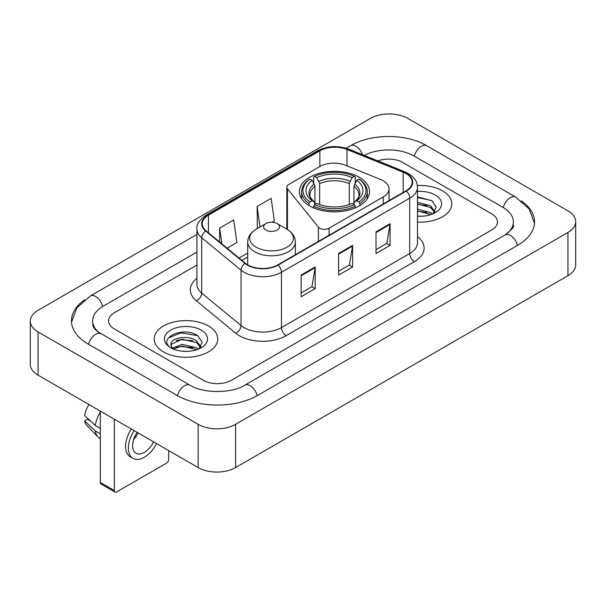 <?xml version="1.0" encoding="UTF-8"?>
<svg xmlns="http://www.w3.org/2000/svg" width="606" height="606" viewBox="0 0 606 606"><rect width="100%" height="100%" fill="white"/><g stroke="black" fill="none" stroke-linecap="round" stroke-linejoin="round"><path stroke-width="0.91" d="M383.219 180.732A19.862 11.469 0 0 0 380.568 179.452L345.329 165.203A19.862 11.469 0 0 0 319.892 166.491L288.751 184.466A6.621 3.825 0 0 0 286.812 187.171A6.621 3.825 0 0 0 287.433 188.784L318.4 227.121A6.621 3.825 0 0 0 329.081 228.212L383.219 196.95A19.862 11.469 0 0 0 389.037 188.845A19.862 11.469 0 0 0 383.219 180.732M359.267 177.27A35.087 20.256 0 0 0 321.029 172.877A35.087 20.256 0 0 0 299.372 191.594A35.087 20.256 0 0 0 309.643 205.919A35.087 20.256 0 0 0 347.882 210.305A35.087 20.256 0 0 0 369.539 191.594A35.087 20.256 0 0 0 359.267 177.27M442.494 190.837A31.777 18.347 0 0 0 417.352 185.527A31.777 18.347 0 0 1 442.494 190.837A31.777 18.347 0 0 1 451.803 203.813A31.777 18.347 0 0 0 442.494 190.837M208.441 325.967A31.777 18.347 0 0 0 173.816 321.991A31.777 18.347 0 0 0 154.197 338.936A31.777 18.347 0 0 0 163.506 351.912A31.777 18.347 0 0 0 198.132 355.889A31.777 18.347 0 0 0 217.751 338.936A31.777 18.347 0 0 0 208.441 325.967A31.777 18.347 0 0 0 173.816 321.991A31.777 18.347 0 0 0 154.197 338.936A31.777 18.347 0 0 0 163.506 351.912A31.777 18.347 0 0 0 198.132 355.889A31.777 18.347 0 0 0 217.751 338.936A31.777 18.347 0 0 0 208.441 325.967M405.982 173.543A21.187 12.234 180 0 1 412.186 182.186A21.187 12.234 180 0 1 405.982 190.837L277.722 264.89A21.187 12.234 180 0 1 245.392 263.254L206.063 230.825A21.187 12.234 180 0 1 202.23 223.811A21.187 12.234 180 0 1 208.434 215.16L319.862 150.833A21.187 12.234 180 0 1 346.988 149.462L403.157 172.172A21.187 12.234 180 0 1 405.982 173.543M406.353 173.324A21.71 12.537 0 0 0 403.46 171.922L347.291 149.212A21.71 12.537 0 0 0 319.483 150.621L208.063 214.948A21.71 12.537 0 0 0 205.631 231L244.96 263.428A21.71 12.537 0 0 0 278.093 265.102L406.353 191.057A21.71 12.537 0 0 0 406.353 173.324M301.129 275.101L301.129 296.72L315.173 288.615L315.173 266.996L301.129 275.101M301.129 292.887L311.946 286.646L315.112 267.716A5.295 3.06 -120 0 0 315.173 266.996M311.848 286.699L315.173 288.615M376.023 231.863L376.023 253.482L390.067 245.377L390.067 223.758L376.023 231.863M376.023 249.649L386.84 243.4L390.006 224.47A5.295 3.06 -120 0 0 390.067 223.758M386.742 243.46L390.067 245.377M338.572 253.482L338.572 275.101L352.616 266.996L352.616 245.377L338.572 253.482M338.572 271.268L349.389 265.027L352.563 246.097A5.295 3.06 -120 0 0 352.616 245.377M349.298 265.08L352.616 266.996M417.481 222.099A31.777 18.347 0 0 0 451.803 203.813A31.777 18.347 0 0 1 417.481 222.099M203.298 380.288A19.862 11.469 0 0 0 231.378 380.288L491.648 230.022A19.862 11.469 0 0 0 497.458 221.917A19.862 11.469 0 0 0 491.648 213.812L402.702 162.461A19.862 11.469 0 0 0 377.886 160.938A19.862 11.469 0 0 1 402.702 162.461L491.648 213.812A19.862 11.469 0 0 1 497.458 221.917A19.862 11.469 0 0 1 491.648 230.022L231.378 380.288A19.862 11.469 0 0 1 203.298 380.288L114.352 328.937L203.298 380.288M196.935 265.042L114.352 312.726A19.862 11.469 0 0 0 108.542 320.832A19.862 11.469 0 0 0 114.352 328.937A19.862 11.469 0 0 1 108.542 320.832A19.862 11.469 0 0 1 114.352 312.726L196.935 265.042M227.129 248.195L236.893 242.559L233.719 219.97L219.675 228.076L219.675 242.052M272.056 222.258L274.336 220.94L271.17 198.351L257.126 206.457L257.353 227.947M257.974 228.182L257.126 227.864M257.126 206.457L260.012 227.008M219.675 228.076L221.894 243.885M506.745 233.871A35.746 20.642 0 0 0 513.35 221.917A35.746 20.642 0 0 0 502.882 207.32L413.936 155.977A35.746 20.642 0 0 0 364.32 155.454M196.935 252.073L103.118 306.235A35.746 20.642 0 0 0 92.65 320.832A35.746 20.642 0 0 0 99.255 332.785M198.147 424.336A26.482 15.286 0 0 0 235.59 424.336L567.943 232.454A26.482 15.286 0 0 0 575.7 221.644A26.482 15.286 0 0 0 567.943 210.835L407.853 118.412A26.482 15.286 0 0 0 370.41 118.412L38.057 310.287A26.482 15.286 0 0 0 30.3 321.104A26.482 15.286 0 0 0 38.057 331.914L198.147 424.336L198.147 467.582A26.482 15.286 0 0 0 235.59 467.582L567.943 275.7A26.482 15.286 0 0 0 575.7 264.89L575.7 221.644M30.3 321.104L30.3 364.342A26.482 15.286 0 0 0 38.057 375.152L198.147 467.582M84.635 299.811A56.934 32.868 0 0 0 71.47 320.832A56.934 32.868 0 0 0 88.143 344.072L177.081 395.423A56.934 32.868 0 0 0 257.595 395.423L517.857 245.157A56.934 32.868 0 0 0 534.53 221.917A56.934 32.868 0 0 0 521.365 200.897M417.481 216.047L421.428 216.244M417.481 209.176L430.601 212.638L432.351 214.039M417.481 210.896L430.919 214.569M417.481 202.313L430.601 205.767L434.903 211.706M417.481 204.033L430.601 207.487L434.563 212.153M417.481 216.183A21.581 12.461 0 0 0 435.282 212.623A21.581 12.461 0 0 0 435.282 195.003A21.581 12.461 0 0 0 417.481 191.435M432.866 213.827L436.244 207.184L431.972 200.745L417.481 196.889M417.481 197.556L431.677 200.548M417.481 204.419L426.897 205.593M417.481 211.282L426.897 212.456M309.015 205.54L309.015 203.578L309.954 201.957A31.512 18.195 0 0 1 309.954 179.073L312.12 180.323A28.467 16.438 0 0 0 312.12 200.707L314.264 201.919L314.953 204.472M314.953 203.434L314.953 186.322L312.12 180.323M313.696 183.035L313.696 176.907L314.635 176.369A31.512 18.195 0 0 1 354.275 176.369L352.109 177.619A28.467 16.438 0 0 0 316.802 177.619L319.635 183.618L319.635 204.548M349.276 204.548L349.276 183.618L352.109 177.619M313.696 206.282A32.838 18.96 0 0 0 355.214 206.282L354.275 204.654A31.512 18.195 0 0 1 314.635 204.654L313.696 206.282L313.696 207.926M355.214 207.926L355.214 206.282M309.954 179.073L309.015 179.611A32.838 18.96 0 0 0 301.621 191.594A32.838 18.96 0 0 0 309.015 203.578M354.275 176.369L355.214 176.907L355.214 183.035M314.635 204.654L316.802 203.404A28.467 16.438 0 0 0 352.109 203.404L354.275 204.654M312.12 200.707L309.954 201.957M316.802 177.619L314.635 176.369M314.264 184.012A25.46 14.703 0 0 0 314.264 201.919L314.385 202.003C310.764 198.503 309.295 196.124 309.961 194.874A24.49 14.143 0 0 1 314.953 186.322M359.896 203.578A32.838 18.96 0 0 0 367.289 191.594A32.838 18.96 0 0 0 359.896 179.611L358.957 179.073A31.512 18.195 0 0 1 358.957 201.957L359.896 203.578L359.896 205.54M358.957 201.957L356.79 200.707A28.467 16.438 0 0 0 356.79 180.323L358.957 179.073M356.79 180.323L353.957 186.322L353.957 203.434L354.646 201.919L356.79 200.707M353.957 186.322A24.49 14.143 0 0 1 358.949 194.874C359.616 196.132 358.146 198.51 354.533 202.003L354.646 201.919A25.46 14.703 0 0 0 354.646 184.012M353.957 204.472L353.957 203.434M265.928 230.075A7.946 4.583 0 0 0 277.162 230.075A7.946 4.583 0 0 0 277.162 223.591L287.024 229.288A21.892 12.643 0 0 1 287.024 247.165A21.892 12.643 0 0 1 256.065 247.165A21.892 12.643 0 0 1 256.065 229.288C250.672 232.492 247.884 236.741 247.71 242.044A23.831 13.756 0 0 0 254.694 251.778A23.831 13.756 0 0 0 280.661 254.755A23.831 13.756 0 0 0 295.372 242.044C295.198 236.741 292.418 232.492 287.024 229.288L277.162 223.591A7.946 4.583 0 0 0 265.928 223.591A7.946 4.583 0 0 0 265.928 230.075M114.352 490.549A3.31 1.909 120 0 0 115.042 492.064L100.997 483.959A3.31 1.909 -60 0 1 100.316 482.444L114.352 490.549L114.352 419.2M100.316 411.095L100.316 482.444M115.042 492.064A3.31 1.909 120 0 0 116.693 491.905L166.317 463.257A3.31 1.909 120 0 0 168.657 459.204L168.657 450.553M137.138 432.358A16.551 9.552 120 0 0 136.039 453.212A16.551 9.552 120 0 0 144.311 452.394A16.551 9.552 120 0 0 153.553 441.835M133.623 439.562A16.551 9.552 120 0 0 138.107 432.919M131.328 429.003A22.505 12.999 120 0 0 130.252 456.75L133.062 458.371A22.505 12.999 120 0 0 144.311 457.257A22.505 12.999 120 0 0 156.553 443.562M134.138 430.624A22.505 12.999 120 0 0 133.062 458.371M100.316 412.072A21.846 12.612 120 0 0 95.339 425.533L84.628 415.504A17.21 9.938 120 0 1 89.052 404.596M100.316 428.404L95.339 425.533M90.423 420.935L87.506 419.246L84.628 420.912L95.339 430.942L100.316 433.813M95.339 430.942A21.846 12.612 120 0 0 98.036 437.04A21.846 12.612 120 0 0 99.687 438.343L100.316 438.699M84.628 420.912A17.21 9.938 120 0 0 86.658 425.192L98.036 437.04M182.383 351.222L187.375 351.374M172.468 348.056L182.103 344.382L196.556 347.761L198.306 349.162M173.354 348.98L182.103 346.102L196.867 349.692M172.619 348.723L171.074 345.102A14.961 8.636 0 0 0 173.49 349.101M200.851 346.837L196.556 340.898C187.572 334.194 169.097 338.33 171.074 345.102L171.013 344.443M171.112 345.314L171.521 344.2L182.103 339.231L196.556 342.61L200.51 347.283M198.813 348.95L202.199 342.314L197.92 335.868C182.777 324.99 155.871 339.33 171.407 348.124L171.483 348.17M201.237 330.126A21.581 12.461 0 0 0 170.718 330.126A21.581 12.461 0 0 0 170.718 347.746A21.581 12.461 0 0 0 201.237 347.746A21.581 12.461 0 0 0 201.237 330.126M168.256 338.034L180.929 332.838L197.624 335.671M176.172 340.564L180.929 339.701L192.852 340.724M176.172 347.427L180.929 346.564L192.852 347.586M287.433 188.784L287.433 229.53M318.4 227.121L318.4 241.4M329.081 228.212L329.081 235.234M383.219 196.95L383.219 203.98M417.481 236.666A33.103 19.112 180 0 1 414.406 261.648L286.146 335.694A6.621 3.825 60 0 1 281.464 327.588L409.724 253.535A26.482 15.286 0 0 0 417.481 242.726L417.481 187.375A26.482 15.286 180 0 1 409.724 198.185A6.621 3.825 -120 0 0 406.353 191.057M286.146 335.694A33.103 19.112 180 0 1 239.34 335.694A33.103 19.112 180 0 1 235.628 333.141L196.306 300.712A33.103 19.112 180 0 1 196.935 278.29M244.021 327.588A26.482 15.286 0 0 0 281.464 327.588L281.464 272.238A26.482 15.286 180 0 1 241.052 270.193L201.722 237.772A26.482 15.286 180 0 1 196.935 229L196.935 284.35A26.482 15.286 0 0 0 201.722 293.122L241.052 325.543A26.482 15.286 0 0 0 244.021 327.588M417.481 187.375C417.057 182.83 416.633 179.043 408.353 173.536L404.876 171.846A6.621 3.098 112 0 0 403.46 171.922M404.876 171.846L348.708 149.144C337.747 145.266 327.338 145.826 317.483 150.833A6.621 3.825 60 0 1 319.483 150.621M208.063 214.948A6.621 3.825 -120 0 0 206.063 215.16C199.192 220.099 196.147 224.712 196.935 229M205.631 231A6.621 4.431 129.5 0 0 201.722 237.772L201.722 293.122A6.621 4.431 -50.5 0 1 196.306 300.712M348.708 149.144A6.621 3.098 112 0 0 347.291 149.212M244.96 263.428A6.621 4.431 129.5 0 0 241.052 270.193L241.052 325.543A6.621 4.431 -50.5 0 1 235.628 333.141M278.093 265.102A6.621 3.825 60 0 1 281.464 272.238L409.724 198.185L409.724 253.535A6.621 3.825 60 0 0 414.406 261.648M208.434 215.16L208.434 232.787M403.157 172.172L403.157 192.473M346.988 149.462L346.988 165.877M319.862 150.833L319.862 166.514M247.71 253.028L239.052 258.027M338.572 254.172L352.563 246.097M376.023 232.545L390.006 224.47M301.129 275.791L315.112 267.716M257.194 395.65A10.59 6.113 -120 0 0 244.809 385.166C231.787 393.589 202.889 393.589 189.867 385.166L97.801 331.747C95.134 329.535 93.559 327.679 93.089 326.187L92.65 324.074M177.482 395.65A10.59 6.113 -60 0 1 189.867 385.166M88.544 344.299A10.59 6.113 -60 0 1 100.929 333.815M71.523 322.324L76.795 307.916L90.339 295.986A10.59 6.113 60 0 1 102.725 306.469M346.215 148.25L350.601 145.72A10.59 6.113 60 0 1 362.539 154.735M350.601 145.72C371.258 133.434 406.065 133.434 426.722 145.72A10.59 6.113 120 0 0 414.337 156.204M426.722 145.72L515.661 197.071A10.59 6.113 120 0 0 503.275 207.555M517.456 245.392A10.59 6.113 -120 0 0 505.071 234.908L244.809 385.166M235.59 467.582L235.59 424.336M38.057 375.152L38.057 331.914M567.943 275.7L567.943 232.454M349.276 183.618A24.49 14.143 0 0 0 319.635 183.618M349.965 181.308A25.46 14.703 0 0 0 318.945 181.308M286.812 187.171L286.812 229.166M389.037 188.845L389.037 200.616M317.483 150.833L206.063 215.16M247.71 257.058L241.923 260.398M90.339 295.986L196.935 234.439M534.477 223.409L529.205 209.009L515.661 197.071M513.35 225.159C514.827 226.235 512.062 229.485 505.071 234.908M301.621 198.73L301.621 191.594M367.289 198.73L367.289 191.594M295.372 254.694L295.372 242.044M247.71 264.86L247.71 242.044M265.928 223.591L256.065 229.288"/></g></svg>
